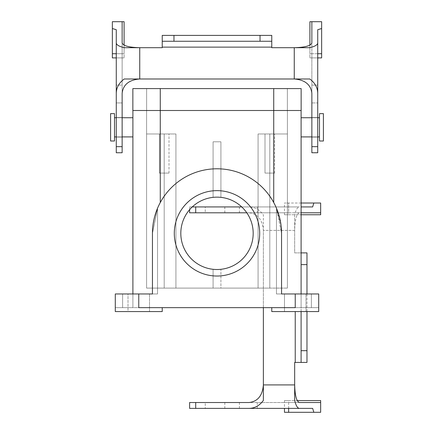 <?xml version="1.0" encoding="UTF-8"?>
<svg xmlns="http://www.w3.org/2000/svg" width="434" height="434" viewBox="0 0 434 434"><rect width="100%" height="100%" fill="white"/><g stroke="black" fill="none" stroke-linecap="round" stroke-linejoin="round"><path stroke-width="0.33" stroke-dasharray="2.17 1.63" d="M174.3 233.335A42.7 42.7 0 0 0 238.347 270.311A42.7 42.7 0 0 0 238.347 196.358A42.7 42.7 0 0 0 174.3 233.335A42.7 42.7 0 0 0 238.347 270.311A42.7 42.7 0 0 0 238.347 196.358A42.7 42.7 0 0 0 174.3 233.335M189.615 209.682L189.615 206.931L299.384 206.931C297.512 207.067 295.939 209.72 294.67 214.873L294.67 252.892L301.104 252.892L301.104 307.657L301.104 293.964L276.458 293.964L281.547 293.964L281.547 233.335C282.116 223.901 277.543 210.072 276.458 208.222C277.494 209.969 282.111 223.781 281.547 233.335L281.547 293.964L276.458 293.964L281.547 293.964L281.547 233.335L281.547 293.964L318.708 293.964L318.708 311.569L271.765 311.569L318.708 311.569L271.765 311.569L318.708 311.569L271.765 311.569L318.708 311.569L318.708 293.964L318.708 307.657L318.708 293.964L281.547 293.964L318.708 293.964L281.547 293.964L281.547 233.335C282.116 223.901 277.543 210.072 276.458 208.222C277.494 209.969 282.111 223.781 281.547 233.335C281.498 222.398 278.888 212.134 273.724 202.532A64.547 64.547 0 0 0 160.276 202.532L160.276 88.596L273.724 88.596L273.724 110.502L273.724 88.596L301.142 88.596L273.724 88.596L273.724 110.502L301.142 110.502L301.142 88.596L301.142 110.502L273.724 110.502L287.411 110.502L287.411 133.976L287.411 110.502L287.411 133.976L258.073 133.976L258.073 288.1L258.073 133.976L258.073 288.1L258.073 133.976L287.411 133.976L273.724 133.976L287.411 133.976L287.411 288.1L287.411 133.976L258.073 133.976L258.073 288.1L258.073 133.976L287.411 133.976L287.411 288.1L287.411 133.976L258.073 133.976L258.073 288.1L287.411 288.1L220.911 288.1L220.911 269.308A36.185 36.185 0 0 1 180.815 233.335A36.185 36.185 0 0 1 213.089 197.362L213.089 141.799L213.089 197.362A36.185 36.185 0 0 1 253.185 233.335A36.185 36.185 0 0 1 220.911 269.308A36.185 36.185 0 0 0 220.911 197.362A36.185 36.185 0 0 0 180.815 233.335A36.185 36.185 0 0 0 215.693 269.492A36.185 36.185 0 0 0 253.093 235.944A36.185 36.185 0 0 0 220.911 197.362L220.911 141.799L220.911 197.362A36.185 36.185 0 0 0 180.815 233.335A36.185 36.185 0 0 0 220.911 269.308A36.185 36.185 0 0 1 180.815 233.335A36.185 36.185 0 0 1 213.089 197.362L213.089 141.799L213.089 197.362L213.089 141.799L220.911 141.799L213.089 141.799L220.911 141.799L213.089 141.799L220.911 141.799L213.089 141.799L220.911 141.799L213.089 141.799L213.089 197.362A36.185 36.185 0 0 0 213.089 269.308A36.185 36.185 0 0 0 253.185 233.335A36.185 36.185 0 0 0 213.089 197.362A36.185 36.185 0 0 1 253.185 233.335A36.185 36.185 0 0 1 220.911 269.308L220.911 288.1L213.089 288.1L269.812 288.1L175.927 288.1L258.073 288.1L258.073 133.976L287.411 133.976L287.411 110.502L132.858 110.502L132.858 88.596L287.373 88.596L287.373 110.502L287.373 88.596L146.627 88.596L273.724 88.596L146.627 88.596L146.627 110.502L146.627 88.596L160.276 88.596L132.858 88.596L132.858 110.502L301.104 110.502L132.896 110.502L273.724 110.502L146.589 110.502L160.276 110.502L160.276 88.596L160.276 110.502L146.589 110.502L160.276 110.502L160.276 88.596L160.276 110.502L301.104 110.502L273.724 110.502L287.411 110.502L273.724 110.502L273.724 88.596L287.373 88.596L287.373 110.502L287.373 88.596L160.276 88.596L160.276 133.976L146.589 133.976L146.589 110.502L146.589 133.976L175.927 133.976L146.589 133.976L175.927 133.976L146.589 133.976L146.589 110.502L146.589 133.976L175.927 133.976L160.276 133.976L160.276 110.502L160.276 202.532C155.106 212.123 152.497 222.392 152.453 233.335L152.453 293.964L157.542 293.964L115.292 293.964L132.896 293.964L132.896 307.657L115.292 307.657L162.235 307.657L115.292 307.657L132.896 307.657L132.896 110.502L132.896 293.964L152.453 293.964L152.453 233.335L152.453 293.964L115.292 293.964L115.292 307.657L162.235 307.657L115.292 307.657L115.292 293.964L115.292 307.657L115.292 293.964L132.896 293.964L132.896 307.657L132.896 293.964L157.542 293.964L115.292 293.964L115.292 307.657L115.292 293.964L122.616 293.964L122.616 307.657L122.616 293.964L122.616 307.657L122.616 293.964L152.453 293.964L152.453 233.335L157.542 208.222L152.453 233.335C151.884 223.901 156.457 210.072 157.542 208.222C156.506 209.969 151.889 223.781 152.453 233.335L152.453 293.964L152.453 233.335C152.502 222.398 155.112 212.134 160.276 202.532A64.547 64.547 0 0 1 273.724 202.532C278.894 212.123 281.503 222.392 281.547 233.335L281.547 293.964L276.458 293.964L281.547 293.964L281.547 233.335L281.547 293.964L281.547 233.335L276.458 208.222L281.053 225.36L276.458 208.222L281.547 233.335C282.116 223.901 277.543 210.072 276.458 208.222C277.494 209.969 282.111 223.781 281.547 233.335A64.547 64.547 0 0 0 217 168.788A64.547 64.547 0 0 0 152.453 233.335L152.453 293.964L152.453 233.335L157.542 208.222L152.453 233.335C151.884 223.901 156.457 210.072 157.542 208.222C156.506 209.969 151.889 223.781 152.453 233.335L152.453 293.964L152.453 233.335C152.502 222.398 155.112 212.134 160.276 202.532C155.106 212.123 152.497 222.392 152.453 233.335L157.287 208.83L152.453 233.335A64.547 64.547 0 0 1 217 168.788A64.547 64.547 0 0 1 281.547 233.335C281.498 222.398 278.888 212.134 273.724 202.532A64.547 64.547 0 0 0 160.276 202.532A64.547 64.547 0 0 1 273.724 202.532C278.894 212.123 281.503 222.392 281.547 233.335C282.116 223.901 277.543 210.072 276.458 208.222C277.494 209.969 282.111 223.781 281.547 233.335L281.547 293.964L301.104 293.964L301.104 307.657L318.708 307.657L138.766 307.657L318.708 307.657L271.765 307.657L318.708 307.657L301.104 307.657L301.104 110.502L301.104 362.423M213.089 269.308L213.089 288.1L164.188 288.1L175.927 288.1L175.927 133.976L164.188 133.976L175.927 133.976L175.927 288.1L175.927 133.976L175.927 288.1L213.089 288.1L213.089 269.308M259.7 233.335A42.7 42.7 0 0 0 195.653 196.358A42.7 42.7 0 0 0 195.653 270.311A42.7 42.7 0 0 0 259.7 233.335A42.7 42.7 0 0 1 195.653 270.311A42.7 42.7 0 0 1 195.653 196.358A42.7 42.7 0 0 1 259.7 233.335A42.7 42.7 0 0 0 195.653 196.358A42.7 42.7 0 0 0 195.653 270.311A42.7 42.7 0 0 0 259.7 233.335A42.7 42.7 0 0 1 195.653 270.311A42.7 42.7 0 0 1 195.653 196.358A42.7 42.7 0 0 1 259.7 233.335M265 173.09L274.619 173.09L265 173.09L265 133.976L274.619 133.976L265 133.976L274.619 133.976L265 133.976L274.619 133.976L265 133.976L274.619 133.976L265 133.976L265 173.09L274.619 173.09L265 173.09L274.619 173.09L265 173.09L265 133.976L265 173.09L274.619 173.09L265 173.09M159.381 173.09L169 173.09L159.381 173.09L159.381 133.976L169 133.976L159.381 133.976L169 133.976L159.381 133.976L169 133.976L159.381 133.976L169 133.976L159.381 133.976L159.381 173.09L169 173.09L159.381 173.09L169 173.09L159.381 173.09L159.381 133.976L159.381 173.09L169 173.09L159.381 173.09M146.589 288.1L164.188 288.1L146.589 288.1L146.589 133.976L164.188 133.976L146.589 133.976L146.589 288.1L175.927 288.1L146.589 288.1L146.589 133.976L146.589 288.1M301.104 127.319L301.104 136.905L301.104 127.319M132.896 127.319L132.896 136.905L132.896 127.319M284.482 311.569L305.992 311.569L284.482 311.569L305.992 311.569L284.482 311.569L284.482 293.964L305.992 293.964L284.482 293.964L305.992 293.964L284.482 293.964L305.992 293.964L284.482 293.964L305.992 293.964L284.482 293.964L284.482 311.569L305.992 311.569L284.482 311.569L305.992 311.569L284.482 311.569L284.482 293.964L284.482 311.569M323.401 127.319L323.401 141.012L323.401 113.627L323.401 141.012L323.401 113.627L323.401 141.012L319.489 141.012L319.489 113.627L319.489 141.012L319.489 113.627L319.489 141.012L319.489 117.733L319.489 141.012L323.401 141.012L323.401 127.319M114.511 127.319L114.511 141.012L114.511 113.627L114.511 141.012L114.511 113.627L114.511 141.012L110.599 141.012L110.599 113.627L110.599 141.012L110.599 113.627L110.599 141.012L110.599 127.319L110.599 141.012L114.511 141.012L114.511 127.319M128.008 293.964L149.518 293.964L128.008 293.964L149.518 293.964L128.008 293.964L149.518 293.964L128.008 293.964L149.518 293.964L128.008 293.964L128.008 311.569L149.518 311.569L128.008 311.569L149.518 311.569L128.008 311.569L128.008 293.964L128.008 311.569L149.518 311.569L128.008 311.569L149.518 311.569L128.008 311.569L128.008 293.964M162.235 311.569L115.292 311.569L162.235 311.569L115.292 311.569L162.235 311.569L162.235 307.657L162.235 311.569L115.292 311.569L115.292 307.657L115.292 311.569L162.235 311.569M317.731 137.101L317.731 117.538L317.731 137.101L317.731 117.538L317.731 137.101L311.862 137.101L311.862 117.538L311.862 137.101L311.862 117.538L311.862 137.101L317.731 137.101M317.731 29.707L321.643 28.541L321.643 53.724L317.731 53.724L317.731 152.746L317.731 29.707L317.731 85.086L311.862 85.086L311.862 152.746L311.862 42.977C310.798 45.836 304.928 47.409 294.257 47.697L271.765 47.697L271.765 35.393L162.235 35.393L173.969 35.393L173.969 41.257L162.235 41.257L271.765 41.257L162.235 41.257L162.235 47.697L162.235 41.257M317.731 42.977C317.59 44.854 314.943 46.427 309.784 47.697L271.765 47.697L294.257 47.697L294.257 78.988L309.784 78.988C314.943 82.818 317.59 87.559 317.731 93.218M311.862 93.218L311.862 21.7L321.643 21.7L311.862 21.7L311.862 152.746L317.731 152.746L317.731 102.934L311.862 102.934L317.731 102.934M321.643 28.541L321.643 57.901L321.643 53.724L311.862 53.724L311.862 21.7L309.909 21.7L309.909 57.901L309.909 53.724L311.862 53.724L311.862 85.086L317.731 85.086M116.269 29.707L112.357 28.541L112.357 57.901L112.357 53.724L116.269 53.724L116.269 85.086L116.269 42.977C116.41 44.854 119.057 46.427 124.216 47.697L139.743 47.697L139.743 78.988L309.784 78.988L139.743 78.988L294.257 78.988L294.257 47.697L294.257 78.988M112.357 28.541L112.357 53.724L122.138 53.724L122.138 21.7L124.091 21.7L124.091 57.901L124.091 21.7L124.091 57.901L124.091 53.724L122.138 53.724L122.138 152.746L122.138 42.977C123.202 45.836 129.072 47.409 139.743 47.697L162.235 47.697L162.235 35.393L271.765 35.393L271.765 47.127L271.765 35.393L173.969 35.393M309.784 47.697L294.257 47.697L309.784 47.697M124.091 45.141L124.091 53.724L116.269 53.724L122.138 53.724L122.138 21.7L112.357 21.7L122.138 21.7L122.138 93.218M321.643 53.724L309.909 53.724L309.909 21.7L309.909 45.141M139.743 78.988L124.216 78.988L139.743 78.988L139.743 47.697L162.235 47.697L139.743 47.697L139.743 78.988L124.216 78.988C119.057 82.818 116.41 87.559 116.269 93.218L116.269 42.977M260.031 35.393L260.031 41.257L271.765 41.257M260.031 41.257L173.969 41.257M116.269 137.101L116.269 117.538L116.269 137.101L116.269 117.538L116.269 137.101L122.138 137.101L122.138 117.538L122.138 137.101L122.138 117.538L122.138 137.101L116.269 137.101M112.357 53.724L122.138 53.724L122.138 85.086L116.269 85.086L116.269 152.746L116.269 93.218M116.269 102.934L122.138 102.934L116.269 102.934L116.269 152.746L122.138 152.746L122.138 85.086L116.269 85.086M116.269 57.901L124.091 57.901L112.357 57.901L112.357 21.7L122.138 21.7M317.731 57.901L309.909 57.901L321.643 57.901L321.643 21.7L311.862 21.7M220.911 141.799L220.911 197.362A36.185 36.185 0 0 0 180.815 233.335A36.185 36.185 0 0 0 215.693 269.492A36.185 36.185 0 0 0 253.093 235.944A36.185 36.185 0 0 0 220.911 197.362L220.911 141.799M146.627 88.596L146.627 110.502L146.627 88.596M175.927 288.1L175.927 133.976L175.927 288.1M319.489 113.627L319.489 127.319L319.489 113.627L323.401 113.627L319.489 113.627M110.599 113.627L110.599 127.319L110.599 113.627L114.511 113.627L110.599 113.627M281.547 233.335L281.547 293.964L276.458 293.964L281.547 293.964L281.547 233.335M318.708 293.964L318.708 307.657L318.708 293.964M205.266 206.931L224.823 206.931L205.266 206.931L205.266 212.796L224.823 212.796L205.266 212.796M189.615 206.931L192.262 206.931M241.738 206.931L299.384 206.931M301.104 203.02L288.637 203.02L288.637 212.796L320.661 212.796L320.661 203.02L284.465 203.02L288.637 203.02L288.637 212.796L189.615 212.796M299.384 212.796C296.525 213.859 294.952 219.729 294.67 230.4L294.67 252.892L306.974 252.892L306.974 362.423L294.67 362.423L294.67 384.915L263.373 384.915L263.373 230.4C262.516 219.729 257.769 213.859 249.143 212.796L301.104 212.796M294.67 214.873L294.67 230.4L263.373 230.4L263.373 214.873C259.548 209.72 254.801 207.067 249.143 206.931M246.794 212.796L249.143 212.796M320.661 214.754L284.465 214.754L288.637 214.754L288.637 212.796M320.661 400.566L284.465 400.566L288.637 400.566L288.637 402.519L320.661 402.519L320.661 412.3L284.465 412.3M288.637 400.566L297.225 400.566M288.637 412.3L288.637 402.519L189.615 402.519M257.275 206.931L257.275 212.796M288.637 214.754L301.104 214.754M263.373 307.657L263.373 214.873M301.104 293.964L301.104 311.569M306.974 293.964L306.974 311.569M263.373 384.915L263.373 400.441M205.266 408.389L224.823 408.389L205.266 408.389L205.266 402.519L224.823 402.519L205.266 402.519M288.637 402.519L288.637 408.389L189.615 408.389M294.67 400.441L294.67 384.915M299.384 402.519L249.143 402.519M257.275 408.389L257.275 402.519M138.766 293.964L138.766 307.657L138.766 293.964M295.234 293.964L295.234 307.657L295.234 293.964M273.724 133.976L273.724 202.532L273.724 133.976M311.384 293.964L311.384 307.657L311.384 293.964M269.812 288.1L269.812 133.976L269.812 288.1M164.188 288.1L164.188 133.976L164.188 288.1M271.765 47.127L162.235 47.127M311.862 146.659L317.731 146.659M122.138 146.659L116.269 146.659M295.234 311.569L295.234 362.423M239.432 206.931L239.432 212.796M294.67 230.4L263.373 230.4M239.432 408.389L239.432 402.519M157.542 293.964L157.542 208.222L157.542 293.964M276.458 293.964L276.458 208.222L276.458 293.964M274.619 173.09L274.619 133.976L274.619 173.09M169 173.09L169 133.976L169 173.09M319.489 117.733L301.104 117.733L319.489 117.733M319.489 136.905L301.104 136.905L319.489 136.905M311.862 136.905L317.731 136.905L311.862 136.905M311.862 117.733L317.731 117.733L311.862 117.733M132.896 117.733L114.511 117.733L132.896 117.733M132.896 136.905L114.511 136.905L132.896 136.905M116.269 136.905L122.138 136.905L116.269 136.905M116.269 117.733L122.138 117.733L116.269 117.733M271.765 311.569L271.765 307.657L271.765 311.569M305.992 311.569L305.992 293.964L305.992 311.569M149.518 311.569L149.518 293.964L149.518 311.569M311.862 117.538L317.731 117.538L311.862 117.538M122.138 117.538L116.269 117.538L122.138 117.538M284.465 214.754L284.465 203.02M284.465 400.566L284.465 408.389M224.823 212.796L224.823 206.931M224.823 402.519L224.823 408.389"/><path stroke-width="0.65" d="M253.185 233.335A36.185 36.185 0 0 1 218.307 269.492A36.185 36.185 0 0 1 180.907 235.944A36.185 36.185 0 0 1 213.089 197.362A36.185 36.185 0 0 1 253.185 233.335A36.185 36.185 0 0 1 218.307 269.492A36.185 36.185 0 0 1 180.907 235.944A36.185 36.185 0 0 1 213.089 197.362A36.185 36.185 0 0 1 253.185 233.335M157.542 208.222L157.287 208.83L157.542 208.222M174.3 233.335A42.7 42.7 0 0 1 238.347 196.358A42.7 42.7 0 0 1 238.347 270.311A42.7 42.7 0 0 1 174.3 233.335A42.7 42.7 0 0 1 238.347 196.358A42.7 42.7 0 0 1 238.347 270.311A42.7 42.7 0 0 1 174.3 233.335M138.766 307.657L295.234 307.657L138.766 307.657L138.766 293.964L152.453 293.964L152.453 233.335A64.547 64.547 0 0 1 217 168.788A64.547 64.547 0 0 1 281.547 233.335L281.547 293.964L318.708 293.964L318.708 311.569L318.708 293.964L295.234 293.964L295.234 307.657L295.234 293.964L281.547 293.964L281.547 233.335L281.053 225.36L281.547 233.335L281.547 293.964L281.547 233.335A64.547 64.547 0 0 0 217 168.788A64.547 64.547 0 0 0 152.453 233.335L152.453 293.964L152.453 233.335L152.453 293.964L138.766 293.964L138.766 307.657M301.142 110.502L301.142 88.596L273.724 88.596L301.142 88.596L301.142 110.502L273.724 110.502L301.142 110.502M160.276 110.502L273.724 110.502L273.724 88.596L160.276 88.596L273.724 88.596L273.724 110.502L160.276 110.502L160.276 88.596L132.858 88.596L160.276 88.596L160.276 110.502L132.858 110.502L132.858 88.596L132.858 110.502L160.276 110.502L160.276 202.532L160.276 110.502M306.974 264.626L301.104 264.626L301.104 110.502L301.104 252.892L306.974 252.892L306.974 293.964M132.896 293.964L132.896 110.502L132.896 293.964M271.765 311.569L318.708 311.569L271.765 311.569L271.765 307.657L271.765 311.569M319.489 141.012L319.489 113.627L323.401 113.627L323.401 141.012L323.401 113.627L319.489 113.627L319.489 141.012L323.401 141.012L319.489 141.012M110.599 141.012L110.599 113.627L114.511 113.627L114.511 141.012L114.511 113.627L110.599 113.627L110.599 141.012L114.511 141.012L110.599 141.012M115.292 293.964L138.766 293.964L115.292 293.964L115.292 307.657L115.292 293.964M115.292 311.569L162.235 311.569L162.235 307.657L162.235 311.569L115.292 311.569L115.292 307.657L115.292 311.569M317.731 85.086L317.731 102.934M317.731 42.977C317.59 44.854 314.943 46.427 309.784 47.697L294.257 47.697L294.257 78.988C304.928 79.851 310.798 84.592 311.862 93.218L311.862 146.659L317.731 146.659L317.731 29.707L317.731 53.724L321.643 53.724L321.643 57.901L317.731 57.901M116.269 85.086L116.269 102.934M317.731 93.218C317.59 87.559 314.943 82.818 309.784 78.988L139.743 78.988C129.072 79.851 123.202 84.592 122.138 93.218C123.202 84.592 129.072 79.851 139.743 78.988L124.216 78.988C119.057 82.818 116.41 87.559 116.269 93.218L116.269 152.746L122.138 152.746L122.138 93.218M116.269 93.218L116.269 29.707L116.269 53.724L112.357 53.724L112.357 21.7L122.138 21.7L122.138 42.977C123.202 45.836 129.072 47.409 139.743 47.697L162.235 47.697L162.235 35.393L260.031 35.393L260.031 41.257L271.765 41.257L271.765 47.697L294.257 47.697C304.928 47.409 310.798 45.836 311.862 42.977L311.862 21.7L309.909 21.7L309.909 45.141M116.269 29.707L112.357 28.541M116.269 42.977C116.41 44.854 119.057 46.427 124.216 47.697L139.743 47.697L139.743 78.988M124.091 45.141L124.091 21.7L122.138 21.7M116.269 57.901L112.357 57.901L112.357 53.724M173.969 35.393L173.969 41.257L162.235 41.257M173.969 41.257L260.031 41.257M271.765 41.257L271.765 35.393L260.031 35.393M311.862 146.659L311.862 152.746L317.731 152.746L317.731 146.659M317.731 29.707L321.643 28.541L321.643 21.7L311.862 21.7M294.257 78.988C304.928 79.851 310.798 84.592 311.862 93.218M321.643 28.541L321.643 53.724M301.104 206.931L312.654 206.931L301.104 206.931M192.262 206.931L241.738 206.931M312.654 206.931L313.825 203.02L301.104 203.02M301.104 212.796L320.661 212.796L320.661 203.02L313.825 203.02M189.615 209.682L189.615 212.796L246.794 212.796M301.104 214.754L320.661 214.754L320.661 212.796M297.225 400.566L320.661 400.566L320.661 402.519L299.384 402.519C296.525 401.455 294.952 395.586 294.67 384.915L294.67 362.423L301.104 362.423L301.104 311.569M284.465 408.389L284.465 412.3L288.637 412.3L288.637 408.389L312.654 408.389L313.825 412.3L320.661 412.3L320.661 402.519M312.654 408.389L299.384 408.389C297.512 408.248 295.939 405.6 294.67 400.441L294.67 384.915L263.373 384.915L263.373 307.657M301.104 264.626L301.104 293.964M306.974 311.569L306.974 350.688L301.104 350.688M301.104 362.423L306.974 362.423L306.974 350.688M195.707 402.519L195.707 408.389L189.615 408.389L189.615 402.519L249.143 402.519C257.769 401.455 262.516 395.586 263.373 384.915L263.373 400.441C259.548 405.6 254.801 408.248 249.143 408.389L299.384 408.389M195.707 408.389L249.143 408.389M313.825 412.3L288.637 412.3M273.724 202.532L273.724 110.502L273.724 202.532M122.138 146.659L116.269 146.659M162.235 47.127L271.765 47.127M195.707 212.796L195.707 206.931M295.234 311.569L295.234 362.423M301.104 136.905L311.862 136.905L301.104 136.905M317.731 136.905L319.489 136.905L317.731 136.905M301.104 117.733L311.862 117.733L301.104 117.733M317.731 117.733L319.489 117.733L317.731 117.733M114.511 136.905L116.269 136.905L114.511 136.905M122.138 136.905L132.896 136.905L122.138 136.905M114.511 117.733L116.269 117.733L114.511 117.733M122.138 117.733L132.896 117.733L122.138 117.733"/></g></svg>
